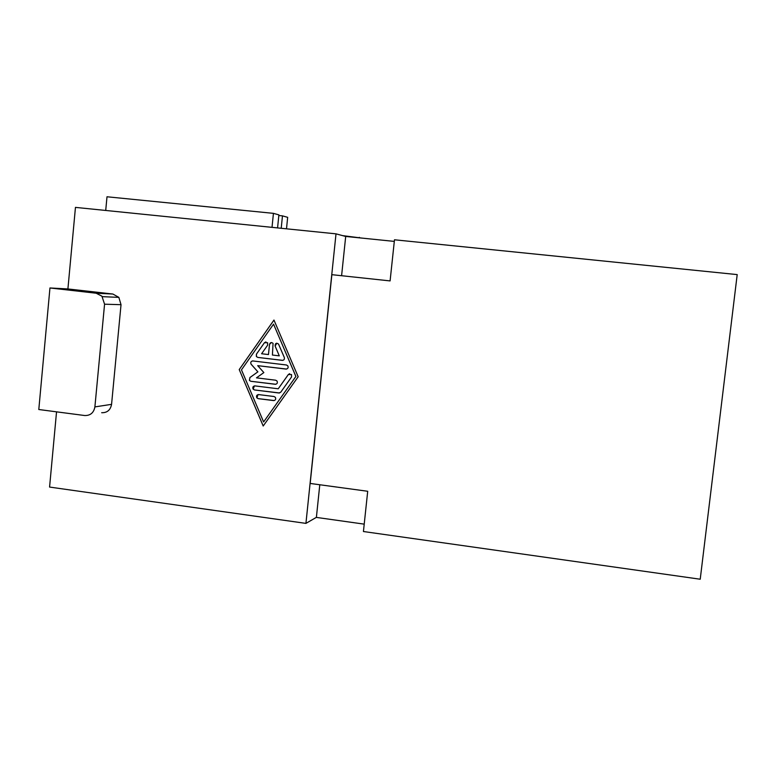 <?xml version="1.0" encoding="UTF-8"?>
<svg xmlns="http://www.w3.org/2000/svg" width="776" height="776" viewBox="0 0 776 776"><rect width="100%" height="100%" fill="white"/><g stroke="black" fill="none" stroke-linecap="round" stroke-linejoin="round"><path stroke-width="1.16" d="M390.095 280.912L394.48 239.784L737.2 274.597L700.224 579.226L363.43 531.521L367.708 491.276L310.177 483.448L331.866 274.675L390.095 280.912M319.79 484.757L316.385 517.408L364.216 524.139M394.305 241.394L345.698 236.447L341.595 275.713M56.541 411.843L49.577 487.066L305.928 523.383L336.008 233.848L345.689 236.457M38.8 409.515L49.955 287.974L67.91 288.944L112.879 294.036L118.854 297.373L121.027 304.687L111.569 404.345L94.895 406.905C93.77 412.793 90.375 415.664 84.71 415.529L38.8 409.515M336.008 233.848L75.456 207.386L67.91 288.944M272.017 227.349L273.433 213.351L107.001 196.774L105.72 210.451M94.895 406.905L104.566 304.202L101.918 296.18L96.185 293.221L49.955 287.974M316.395 517.34L305.928 523.383M342.672 235.642L362.111 238.116M359.288 237.825L359.337 237.34M273.433 213.351L278.894 214.874L277.565 227.911M281.213 228.28L282.474 215.874L287.673 217.328L286.499 228.813M278.826 215.515L282.474 215.874M101.666 412.716C107.175 412.851 110.473 410.058 111.569 404.345M273.967 320.051L239.221 369.58L263.2 426.014L298.168 376.758L273.967 320.051M239.221 369.58L263.219 425.985M273.976 320.081L239.25 369.58M273.55 324.155L295.908 376.476L263.617 421.95L241.472 369.861L273.55 324.155L295.879 376.476L263.617 421.95M249.891 377.553L249.416 380.415L250.813 381.278L275.247 384.285C277.197 384.013 277.789 382.927 277.022 381.026L275.655 380.211L256.468 377.854L263.859 372.577L257.7 365.651L286.005 369.075C287.954 368.804 288.556 367.717 287.818 365.826L286.422 364.982L252.869 360.947C250.91 361.238 250.328 362.334 251.114 364.235L257.875 371.85L249.891 377.553L249.513 380.492L250.842 381.278L275.81 384.275M273.996 396.507L258.612 394.586C256.652 394.868 256.07 395.964 256.866 397.865L258.204 398.651L273.579 400.581C275.548 400.3 276.13 399.213 275.354 397.312L273.996 396.507M264.432 342.73L256.41 354.166L256.352 356.494L257.797 357.416L282.289 360.355C284.016 360.2 284.685 359.249 284.317 357.493L278.516 344.03C276.237 342.643 275.102 343.322 275.111 346.057L279.292 355.854L272.405 355.039L273.065 343.39C271.445 342.061 270.261 342.381 269.505 344.36L268.467 354.564L261.599 353.749L267.633 345.175L267.623 342.74L264.432 342.73L256.439 354.157L256.468 356.611L257.826 357.416L282.736 360.355M254.916 385.895C252.957 386.186 252.375 387.282 253.17 389.183L254.509 389.959L278.953 392.995L280.767 392.19L291.543 376.981L291.534 374.546L288.332 374.527L278.235 388.786L254.916 385.895M257.875 371.85L249.92 377.553M252.462 360.947C250.813 361.49 250.367 362.586 251.133 364.216L257.904 371.85M257.7 365.651L286.499 369.066M258.049 394.606L256.895 397.865L258.233 398.641L274.229 400.552M268.467 354.564L269.534 344.36L271.367 342.546M265.925 341.906L264.461 342.73M279.292 355.854L275.14 346.057L276.809 343.186M254.402 385.905L253.199 389.174L254.538 389.959L279.564 392.976M278.235 388.786L288.362 374.527L289.652 373.712M96.185 293.221L112.879 294.036M104.566 304.202L121.027 304.687M118.854 297.373L102.325 296.655"/></g></svg>
